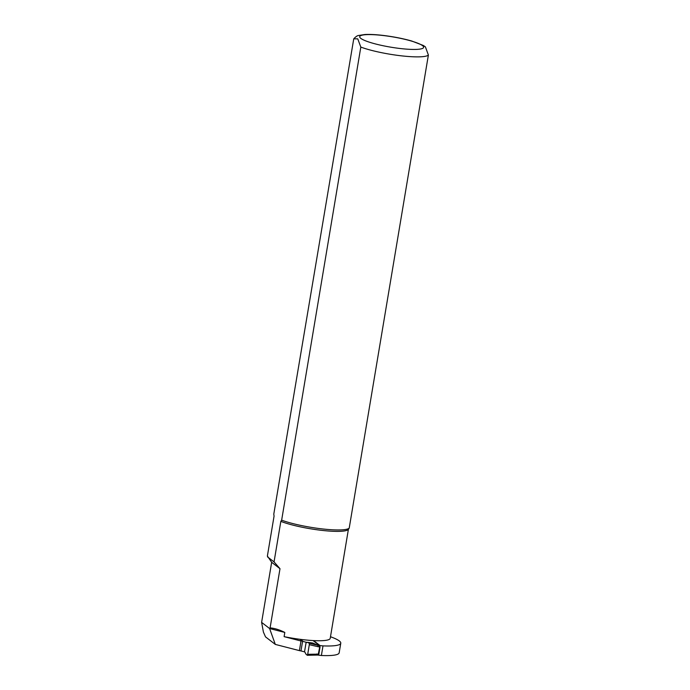 <?xml version="1.0" encoding="UTF-8"?>
<svg xmlns="http://www.w3.org/2000/svg" width="690" height="690" viewBox="0 0 690 690"><rect width="100%" height="100%" fill="white"/><g stroke="black" fill="none" stroke-linecap="round" stroke-linejoin="round"><path stroke-width="1.03" d="M322.998 645.883A43.211 6.978 9.5 0 0 340.774 643.227L339.161 652.835A43.211 6.978 -170.5 0 1 321.393 655.5L322.998 645.883L319.53 645.555L313.044 640.562A37.812 6.107 -170.5 0 1 300.547 639.371A37.812 6.107 -170.5 0 1 284.108 636.654L301.004 641.001L299.4 650.618L300.978 650.937L302.582 641.329L299.943 639.294M340.774 643.227A43.211 6.978 9.5 0 0 330.493 636.749M348.407 529.299A37.812 6.107 -170.5 0 1 348.338 529.394A37.812 6.107 -170.5 0 1 320.738 530.248A37.812 6.107 -170.5 0 1 280.839 521.355L281.649 520.165L360.818 47.084L357.756 38.847L353.746 38.847C355.721 36.691 357.342 35.57 358.602 35.475L364.967 34.5C370.185 34.25 376.671 34.612 384.408 35.578C394.335 36.855 403.452 38.675 411.74 41.021L423.332 45.48L425.385 46.842L428.387 55.028L349.218 528.1L348.407 529.299L330.225 638.319A37.812 6.107 -170.5 0 1 313.044 640.562M353.746 38.847L273.792 514.11L274.059 516.137L267.384 556.028L271.67 562.29L279.993 568.698L270.092 627.883C274.646 628.271 279.554 629.789 284.815 632.445L284.108 636.654M279.993 568.698L274.051 561.91L280.839 521.355M300.547 639.371L302.634 641.019L301.004 641.001M317.762 655.052L321.393 655.5M299.4 650.618L275.31 644.408L265.521 636.879L263.407 632.083L261.613 622.38L269.6 628.53L270.092 627.883M275.31 644.408L269.6 628.53L284.815 632.445M274.051 561.91L267.539 556.899M271.67 562.29L261.613 622.38M349.218 528.1A38.58 6.227 -170.5 0 1 321.54 528.833A38.58 6.227 -170.5 0 1 281.649 520.165M348.338 529.394L348.674 528.92M313.579 640.587L319.936 645.486L319.315 645.417L319.513 646.875L318.107 646.737L317.918 645.279L319.315 645.417M320.013 645.599L318.306 654.086L317.78 655.052L316.477 654.914M300.978 650.937L304.523 651.852A15.43 4.407 96.7 0 1 305.808 653.991L307.248 655.276L307.697 654.31L318.849 654.146L320.057 646.935M318.849 654.146L318.383 655.129M307.697 654.31L309.31 644.676L309.198 643.244L307.757 642.338A15.43 4.407 96.7 0 1 306.852 642.545A15.43 4.407 96.7 0 1 306.136 642.243L302.582 641.329M304.523 651.852L306.136 642.243L307.611 642.416M309.198 643.244L317.909 645.279L312.743 643.02L307.757 642.338M316.9 653.948L316.296 654.888M317.78 655.052L307.248 655.276M428.387 55.028A38.58 6.227 -170.5 0 1 400.7 55.752A38.58 6.227 -170.5 0 1 360.818 47.084M360.827 38.39A32.413 5.235 -170.5 0 1 399.803 38.209A32.413 5.235 -170.5 0 1 414.397 49.447A32.413 5.235 -170.5 0 1 360.827 38.39M318.107 646.737L309.31 644.676M308.818 642.554L312.743 643.02"/></g></svg>
